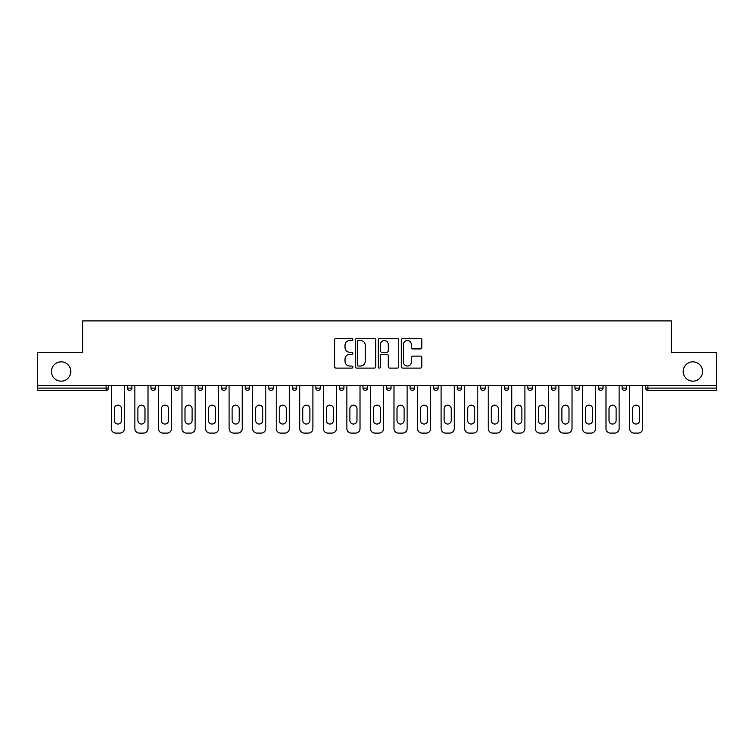 <?xml version="1.0" encoding="UTF-8"?>
<svg xmlns="http://www.w3.org/2000/svg" width="754" height="754" viewBox="0 0 754 754"><rect width="100%" height="100%" fill="white"/><g stroke="black" fill="none" stroke-linecap="round" stroke-linejoin="round"><path stroke-width="1.13" d="M683.228 371.486A9.661 9.661 0 0 0 692.898 381.156A9.661 9.661 0 0 0 702.558 371.486A9.661 9.661 0 0 0 692.898 361.826A9.661 9.661 0 0 0 683.228 371.486M51.442 371.486A9.661 9.661 0 0 0 61.102 381.156A9.661 9.661 0 0 0 70.772 371.486A9.661 9.661 0 0 0 61.102 361.826A9.661 9.661 0 0 0 51.442 371.486M352.844 339.507A1.037 1.037 0 0 0 351.807 338.471L336.058 338.471A1.48 1.48 0 0 0 334.569 339.95L334.569 366.632A1.48 1.48 0 0 0 336.058 368.112L351.807 368.112A1.037 1.037 0 0 0 352.844 367.075A1.037 1.037 0 0 0 351.807 366.039L349.762 366.039A4.741 4.741 0 0 1 345.021 361.298L345.021 359.074A4.741 4.741 0 0 1 349.762 354.333L351.807 354.333A1.037 1.037 0 0 0 352.844 353.296A1.037 1.037 0 0 0 351.807 352.259L349.762 352.259A4.741 4.741 0 0 1 345.021 347.509L345.021 345.285A4.741 4.741 0 0 1 349.762 340.544L351.807 340.544A1.037 1.037 0 0 0 352.844 339.507M420.317 348.923A1.48 1.48 0 0 0 421.797 347.434L421.797 339.95A1.48 1.48 0 0 0 420.317 338.471L402.825 338.471A1.48 1.48 0 0 0 401.345 339.95L401.345 366.632A1.48 1.48 0 0 0 402.825 368.112L420.317 368.112A1.48 1.48 0 0 0 421.797 366.632L421.797 357.594A1.48 1.48 0 0 0 420.317 356.105L412.834 356.105A1.48 1.48 0 0 0 411.354 357.594L411.354 362.071A3.968 3.968 0 0 1 407.386 366.039A3.968 3.968 0 0 1 403.418 362.071L403.418 344.512A3.968 3.968 0 0 1 407.386 340.544A3.968 3.968 0 0 1 411.354 344.512L411.354 347.434A1.48 1.48 0 0 0 412.834 348.923L420.317 348.923M37.7 385.68L37.7 352.618L82.695 352.618L82.695 320.902L671.305 320.902L671.305 352.618L716.3 352.618L716.3 385.68L37.7 385.68L37.7 388.103L106.107 388.103L106.107 385.68M375.699 339.95A1.48 1.48 0 0 0 374.22 338.471L356.727 338.471A1.48 1.48 0 0 0 355.247 339.95L355.247 366.632A1.48 1.48 0 0 0 356.727 368.112L374.22 368.112A1.48 1.48 0 0 0 375.699 366.632L375.699 339.95M379.78 338.471L397.273 338.471A1.48 1.48 0 0 1 398.753 339.95L398.753 366.632A1.48 1.48 0 0 1 397.273 368.112L389.78 368.112A1.48 1.48 0 0 1 388.301 366.632L388.301 355.813A1.48 1.48 0 0 0 386.821 354.333L381.854 354.333A1.48 1.48 0 0 0 380.374 355.813L380.374 367.075A1.037 1.037 0 0 1 379.337 368.112A1.037 1.037 0 0 1 378.301 367.075L378.301 339.95A1.48 1.48 0 0 1 379.78 338.471M106.107 390.365A2.262 2.262 0 0 0 108.369 388.103L106.107 388.103L106.107 390.365A2.262 2.262 0 0 0 108.369 388.103L108.369 385.68L108.369 388.103A2.262 2.262 0 0 1 106.107 390.365L37.7 390.365L37.7 388.103M716.3 385.68L716.3 390.365L647.893 390.365A2.262 2.262 0 0 1 645.631 388.103L645.631 385.68M127.398 385.68L127.398 388.103L127.398 385.68M129.66 390.365A2.262 2.262 0 0 1 127.398 388.103A2.262 2.262 0 0 0 129.66 390.365A2.262 2.262 0 0 0 131.922 388.103L131.922 385.68L131.922 388.103A2.262 2.262 0 0 1 129.66 390.365A2.262 2.262 0 0 1 127.398 388.103L131.922 388.103A2.262 2.262 0 0 1 129.66 390.365M150.951 385.68L150.951 388.103L150.951 385.68M155.484 385.68L155.484 388.103L155.484 385.68M174.504 385.68L174.504 388.103L174.504 385.68M179.037 385.68L179.037 388.103L179.037 385.68M198.066 385.68L198.066 388.103L198.066 385.68M202.59 385.68L202.59 388.103A2.262 2.262 0 0 1 200.328 390.365A2.262 2.262 0 0 1 198.066 388.103A2.262 2.262 0 0 0 200.328 390.365A2.262 2.262 0 0 0 202.59 388.103A2.262 2.262 0 0 1 200.328 390.365A2.262 2.262 0 0 1 198.066 388.103L202.59 388.103M221.619 388.103A2.262 2.262 0 0 0 223.881 390.365A2.262 2.262 0 0 0 226.153 388.103L226.153 385.68L226.153 388.103L221.619 388.103A2.262 2.262 0 0 0 223.881 390.365A2.262 2.262 0 0 1 221.619 388.103L221.619 385.68M245.173 385.68L245.173 388.103L245.173 385.68M249.706 385.68L249.706 388.103A2.262 2.262 0 0 1 247.444 390.365A2.262 2.262 0 0 1 245.173 388.103L249.706 388.103A2.262 2.262 0 0 1 247.444 390.365M268.735 385.68L268.735 388.103L268.735 385.68M273.259 385.68L273.259 388.103A2.262 2.262 0 0 1 270.997 390.365A2.262 2.262 0 0 1 268.735 388.103L273.259 388.103A2.262 2.262 0 0 1 270.997 390.365M292.288 385.68L292.288 388.103L292.288 385.68M296.822 385.68L296.822 388.103A2.262 2.262 0 0 1 294.55 390.365A2.262 2.262 0 0 1 292.288 388.103L296.822 388.103A2.262 2.262 0 0 1 294.55 390.365M320.375 385.68L320.375 388.103L315.841 388.103A2.262 2.262 0 0 0 318.113 390.365A2.262 2.262 0 0 1 315.841 388.103L315.841 385.68M339.404 385.68L339.404 388.103L339.404 385.68M343.928 385.68L343.928 388.103L343.928 385.68M362.957 385.68L362.957 388.103L362.957 385.68M367.49 385.68L367.49 388.103L367.49 385.68M386.51 385.68L386.51 388.103L386.51 385.68M391.043 385.68L391.043 388.103L391.043 385.68M410.072 385.68L410.072 388.103L410.072 385.68M414.596 385.68L414.596 388.103L414.596 385.68M438.159 385.68L438.159 388.103A2.262 2.262 0 0 1 435.887 390.365A2.262 2.262 0 0 1 433.625 388.103L433.625 385.68M461.712 385.68L461.712 388.103A2.262 2.262 0 0 1 459.45 390.365A2.262 2.262 0 0 1 457.178 388.103L457.178 385.68M485.265 385.68L485.265 388.103A2.262 2.262 0 0 1 483.003 390.365A2.262 2.262 0 0 1 480.741 388.103L480.741 385.68M508.827 385.68L508.827 388.103A2.262 2.262 0 0 1 506.556 390.365A2.262 2.262 0 0 1 504.294 388.103L504.294 385.68M530.119 390.365A2.262 2.262 0 0 0 532.381 388.103L532.381 385.68L532.381 388.103A2.262 2.262 0 0 1 530.119 390.365A2.262 2.262 0 0 1 527.847 388.103L527.847 385.68M555.934 385.68L555.934 388.103A2.262 2.262 0 0 1 553.672 390.365A2.262 2.262 0 0 1 551.41 388.103L551.41 385.68M574.963 385.68L574.963 388.103L574.963 385.68M579.496 385.68L579.496 388.103A2.262 2.262 0 0 1 577.225 390.365A2.262 2.262 0 0 1 574.963 388.103L579.496 388.103A2.262 2.262 0 0 1 577.225 390.365M600.787 390.365A2.262 2.262 0 0 0 603.049 388.103L603.049 385.68L603.049 388.103A2.262 2.262 0 0 1 600.787 390.365A2.262 2.262 0 0 1 598.516 388.103L598.516 385.68M622.078 385.68L622.078 388.103L622.078 385.68M626.602 385.68L626.602 388.103A2.262 2.262 0 0 1 624.34 390.365A2.262 2.262 0 0 1 622.078 388.103L626.602 388.103A2.262 2.262 0 0 1 624.34 390.365A2.262 2.262 0 0 0 626.602 388.103M153.213 390.365A2.262 2.262 0 0 1 150.951 388.103A2.262 2.262 0 0 0 153.213 390.365A2.262 2.262 0 0 0 155.484 388.103A2.262 2.262 0 0 1 153.213 390.365A2.262 2.262 0 0 1 150.951 388.103L155.484 388.103A2.262 2.262 0 0 1 153.213 390.365M176.775 390.365A2.262 2.262 0 0 1 174.504 388.103A2.262 2.262 0 0 0 176.775 390.365A2.262 2.262 0 0 0 179.037 388.103A2.262 2.262 0 0 1 176.775 390.365A2.262 2.262 0 0 1 174.504 388.103L179.037 388.103A2.262 2.262 0 0 1 176.775 390.365M318.113 390.365A2.262 2.262 0 0 0 320.375 388.103A2.262 2.262 0 0 1 318.113 390.365A2.262 2.262 0 0 1 315.841 388.103M341.666 390.365A2.262 2.262 0 0 1 339.404 388.103A2.262 2.262 0 0 0 341.666 390.365A2.262 2.262 0 0 0 343.928 388.103A2.262 2.262 0 0 1 341.666 390.365A2.262 2.262 0 0 1 339.404 388.103L343.928 388.103M365.219 390.365A2.262 2.262 0 0 1 362.957 388.103L367.49 388.103A2.262 2.262 0 0 1 365.219 390.365A2.262 2.262 0 0 0 367.49 388.103M388.781 390.365A2.262 2.262 0 0 1 386.51 388.103L391.043 388.103A2.262 2.262 0 0 1 388.781 390.365A2.262 2.262 0 0 0 391.043 388.103A2.262 2.262 0 0 1 388.781 390.365M412.334 390.365A2.262 2.262 0 0 1 410.072 388.103A2.262 2.262 0 0 0 412.334 390.365A2.262 2.262 0 0 0 414.596 388.103A2.262 2.262 0 0 1 412.334 390.365A2.262 2.262 0 0 1 410.072 388.103L414.596 388.103M647.893 385.68L647.893 390.365A2.262 2.262 0 0 1 645.631 388.103L716.3 388.103M358.357 340.544A1.037 1.037 0 0 0 357.321 341.581L357.321 365.002A1.037 1.037 0 0 0 358.357 366.039L360.506 366.039A4.741 4.741 0 0 0 365.256 361.298L365.256 345.285A4.741 4.741 0 0 0 360.506 340.544L358.357 340.544M388.301 344.587A3.968 3.968 0 0 0 384.333 340.619A3.968 3.968 0 0 0 380.374 344.587L380.374 350.77A1.48 1.48 0 0 0 381.854 352.259L386.821 352.259A1.48 1.48 0 0 0 388.301 350.77L388.301 344.587M124.448 385.68L124.448 428.564A4.533 4.533 0 0 1 119.924 433.098L115.843 433.098A4.533 4.533 0 0 1 111.309 428.564L111.309 385.68M114.335 408.706A3.553 3.553 0 0 1 117.878 405.162A3.553 3.553 0 0 1 121.432 408.706L121.432 420.487A3.553 3.553 0 0 1 117.878 424.04A3.553 3.553 0 0 1 114.335 420.487L114.335 408.706M148.01 385.68L148.01 428.564A4.533 4.533 0 0 1 143.477 433.098L139.396 433.098A4.533 4.533 0 0 1 134.872 428.564L134.872 385.68M137.888 408.706A3.553 3.553 0 0 1 141.441 405.162A3.553 3.553 0 0 1 144.985 408.706L144.985 420.487A3.553 3.553 0 0 1 141.441 424.04A3.553 3.553 0 0 1 137.888 420.487L137.888 408.706M171.563 385.68L171.563 428.564A4.533 4.533 0 0 1 167.03 433.098L162.958 433.098A4.533 4.533 0 0 1 158.425 428.564L158.425 385.68M161.45 408.706A3.553 3.553 0 0 1 164.994 405.162A3.553 3.553 0 0 1 168.547 408.706L168.547 420.487A3.553 3.553 0 0 1 164.994 424.04A3.553 3.553 0 0 1 161.45 420.487L161.45 408.706M195.116 385.68L195.116 428.564A4.533 4.533 0 0 1 190.592 433.098L186.511 433.098A4.533 4.533 0 0 1 181.978 428.564L181.978 385.68M185.003 408.706A3.553 3.553 0 0 1 188.547 405.162A3.553 3.553 0 0 1 192.1 408.706L192.1 420.487A3.553 3.553 0 0 1 188.547 424.04A3.553 3.553 0 0 1 185.003 420.487L185.003 408.706M218.679 385.68L218.679 428.564A4.533 4.533 0 0 1 214.145 433.098L210.064 433.098A4.533 4.533 0 0 1 205.54 428.564L205.54 385.68M208.556 408.706A3.553 3.553 0 0 1 212.11 405.162A3.553 3.553 0 0 1 215.653 408.706L215.653 420.487A3.553 3.553 0 0 1 212.11 424.04A3.553 3.553 0 0 1 208.556 420.487L208.556 408.706M242.232 385.68L242.232 428.564A4.533 4.533 0 0 1 237.698 433.098L233.627 433.098A4.533 4.533 0 0 1 229.093 428.564L229.093 385.68M232.119 408.706A3.553 3.553 0 0 1 235.663 405.162A3.553 3.553 0 0 1 239.216 408.706L239.216 420.487A3.553 3.553 0 0 1 235.663 424.04A3.553 3.553 0 0 1 232.119 420.487L232.119 408.706M265.785 385.68L265.785 428.564A4.533 4.533 0 0 1 261.261 433.098L257.18 433.098A4.533 4.533 0 0 1 252.647 428.564L252.647 385.68M255.672 408.706A3.553 3.553 0 0 1 259.216 405.162A3.553 3.553 0 0 1 262.769 408.706L262.769 420.487A3.553 3.553 0 0 1 259.216 424.04A3.553 3.553 0 0 1 255.672 420.487L255.672 408.706M289.348 385.68L289.348 428.564A4.533 4.533 0 0 1 284.814 433.098L280.733 433.098A4.533 4.533 0 0 1 276.209 428.564L276.209 385.68M279.225 408.706A3.553 3.553 0 0 1 282.778 405.162A3.553 3.553 0 0 1 286.322 408.706L286.322 420.487A3.553 3.553 0 0 1 282.778 424.04A3.553 3.553 0 0 1 279.225 420.487L279.225 408.706M312.901 385.68L312.901 428.564A4.533 4.533 0 0 1 308.367 433.098L304.296 433.098A4.533 4.533 0 0 1 299.762 428.564L299.762 385.68M302.788 408.706A3.553 3.553 0 0 1 306.331 405.162A3.553 3.553 0 0 1 309.885 408.706L309.885 420.487A3.553 3.553 0 0 1 306.331 424.04A3.553 3.553 0 0 1 302.788 420.487L302.788 408.706M336.454 385.68L336.454 428.564A4.533 4.533 0 0 1 331.93 433.098L327.849 433.098A4.533 4.533 0 0 1 323.315 428.564L323.315 385.68M326.341 408.706A3.553 3.553 0 0 1 329.884 405.162A3.553 3.553 0 0 1 333.438 408.706L333.438 420.487A3.553 3.553 0 0 1 329.884 424.04A3.553 3.553 0 0 1 326.341 420.487L326.341 408.706M360.016 385.68L360.016 428.564A4.533 4.533 0 0 1 355.483 433.098L351.402 433.098A4.533 4.533 0 0 1 346.878 428.564L346.878 385.68M349.894 408.706A3.553 3.553 0 0 1 353.447 405.162A3.553 3.553 0 0 1 356.991 408.706L356.991 420.487A3.553 3.553 0 0 1 353.447 424.04A3.553 3.553 0 0 1 349.894 420.487L349.894 408.706M383.569 385.68L383.569 428.564A4.533 4.533 0 0 1 379.036 433.098L374.964 433.098A4.533 4.533 0 0 1 370.431 428.564L370.431 385.68M373.447 408.706A3.553 3.553 0 0 1 377 405.162A3.553 3.553 0 0 1 380.553 408.706L380.553 420.487A3.553 3.553 0 0 1 377 424.04A3.553 3.553 0 0 1 373.447 420.487L373.447 408.706M407.122 385.68L407.122 428.564A4.533 4.533 0 0 1 402.598 433.098L398.517 433.098A4.533 4.533 0 0 1 393.984 428.564L393.984 385.68M397.009 408.706A3.553 3.553 0 0 1 400.553 405.162A3.553 3.553 0 0 1 404.106 408.706L404.106 420.487A3.553 3.553 0 0 1 400.553 424.04A3.553 3.553 0 0 1 397.009 420.487L397.009 408.706M430.685 385.68L430.685 428.564A4.533 4.533 0 0 1 426.151 433.098L422.07 433.098A4.533 4.533 0 0 1 417.546 428.564L417.546 385.68M420.562 408.706A3.553 3.553 0 0 1 424.116 405.162A3.553 3.553 0 0 1 427.659 408.706L427.659 420.487A3.553 3.553 0 0 1 424.116 424.04A3.553 3.553 0 0 1 420.562 420.487L420.562 408.706M454.238 385.68L454.238 428.564A4.533 4.533 0 0 1 449.704 433.098L445.633 433.098A4.533 4.533 0 0 1 441.099 428.564L441.099 385.68M444.115 408.706A3.553 3.553 0 0 1 447.669 405.162A3.553 3.553 0 0 1 451.212 408.706L451.212 420.487A3.553 3.553 0 0 1 447.669 424.04A3.553 3.553 0 0 1 444.115 420.487L444.115 408.706M477.791 385.68L477.791 428.564A4.533 4.533 0 0 1 473.267 433.098L469.186 433.098A4.533 4.533 0 0 1 464.652 428.564L464.652 385.68M467.678 408.706A3.553 3.553 0 0 1 471.222 405.162A3.553 3.553 0 0 1 474.775 408.706L474.775 420.487A3.553 3.553 0 0 1 471.222 424.04A3.553 3.553 0 0 1 467.678 420.487L467.678 408.706M501.353 385.68L501.353 428.564A4.533 4.533 0 0 1 496.82 433.098L492.739 433.098A4.533 4.533 0 0 1 488.215 428.564L488.215 385.68M491.231 408.706A3.553 3.553 0 0 1 494.784 405.162A3.553 3.553 0 0 1 498.328 408.706L498.328 420.487A3.553 3.553 0 0 1 494.784 424.04A3.553 3.553 0 0 1 491.231 420.487L491.231 408.706M524.907 385.68L524.907 428.564A4.533 4.533 0 0 1 520.373 433.098L516.301 433.098A4.533 4.533 0 0 1 511.768 428.564L511.768 385.68M514.784 408.706A3.553 3.553 0 0 1 518.337 405.162A3.553 3.553 0 0 1 521.881 408.706L521.881 420.487A3.553 3.553 0 0 1 518.337 424.04A3.553 3.553 0 0 1 514.784 420.487L514.784 408.706M548.46 385.68L548.46 428.564A4.533 4.533 0 0 1 543.936 433.098L539.855 433.098A4.533 4.533 0 0 1 535.321 428.564L535.321 385.68M538.347 408.706A3.553 3.553 0 0 1 541.89 405.162A3.553 3.553 0 0 1 545.444 408.706L545.444 420.487A3.553 3.553 0 0 1 541.89 424.04A3.553 3.553 0 0 1 538.347 420.487L538.347 408.706M572.022 385.68L572.022 428.564A4.533 4.533 0 0 1 567.489 433.098L563.408 433.098A4.533 4.533 0 0 1 558.884 428.564L558.884 385.68M561.9 408.706A3.553 3.553 0 0 1 565.453 405.162A3.553 3.553 0 0 1 568.997 408.706L568.997 420.487A3.553 3.553 0 0 1 565.453 424.04A3.553 3.553 0 0 1 561.9 420.487L561.9 408.706M595.575 385.68L595.575 428.564A4.533 4.533 0 0 1 591.042 433.098L586.97 433.098A4.533 4.533 0 0 1 582.437 428.564L582.437 385.68M585.453 408.706A3.553 3.553 0 0 1 589.006 405.162A3.553 3.553 0 0 1 592.55 408.706L592.55 420.487A3.553 3.553 0 0 1 589.006 424.04A3.553 3.553 0 0 1 585.453 420.487L585.453 408.706M619.128 385.68L619.128 428.564A4.533 4.533 0 0 1 614.604 433.098L610.523 433.098A4.533 4.533 0 0 1 605.99 428.564L605.99 385.68M609.015 408.706A3.553 3.553 0 0 1 612.559 405.162A3.553 3.553 0 0 1 616.112 408.706L616.112 420.487A3.553 3.553 0 0 1 612.559 424.04A3.553 3.553 0 0 1 609.015 420.487L609.015 408.706M642.691 385.68L642.691 428.564A4.533 4.533 0 0 1 638.157 433.098L634.076 433.098A4.533 4.533 0 0 1 629.552 428.564L629.552 385.68M632.568 408.706A3.553 3.553 0 0 1 636.122 405.162A3.553 3.553 0 0 1 639.665 408.706L639.665 420.487A3.553 3.553 0 0 1 636.122 424.04A3.553 3.553 0 0 1 632.568 420.487L632.568 408.706M223.881 390.365A2.262 2.262 0 0 0 226.153 388.103M435.887 390.365A2.262 2.262 0 0 0 438.159 388.103L433.625 388.103M459.45 390.365A2.262 2.262 0 0 0 461.712 388.103L457.178 388.103M483.003 390.365A2.262 2.262 0 0 0 485.265 388.103L480.741 388.103M506.556 390.365A2.262 2.262 0 0 0 508.827 388.103L504.294 388.103M532.381 388.103L527.847 388.103M553.672 390.365A2.262 2.262 0 0 0 555.934 388.103L551.41 388.103M603.049 388.103L598.516 388.103M647.893 390.365A2.262 2.262 0 0 1 645.631 388.103"/></g></svg>
